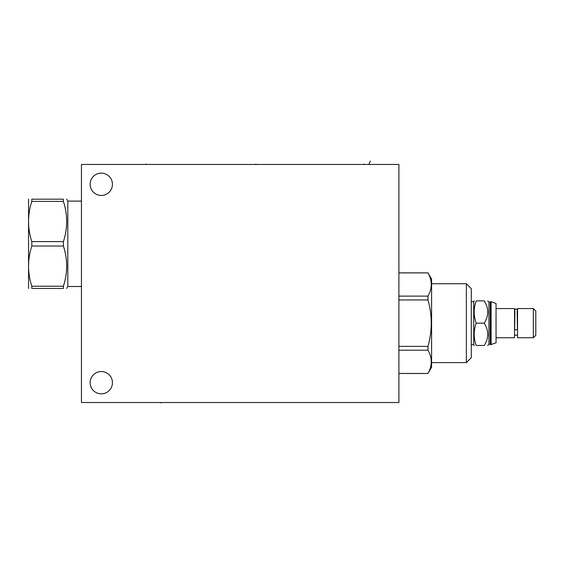 <?xml version="1.0" encoding="UTF-8"?>
<svg xmlns="http://www.w3.org/2000/svg" width="564" height="564" viewBox="0 0 564 564"><rect width="100%" height="100%" fill="white"/><g stroke="black" fill="none" stroke-linecap="round" stroke-linejoin="round"><path stroke-width="0.85" d="M81.449 164.448L81.449 402.534L398.903 402.534L398.903 164.448L81.449 164.448M90.141 382.695A11.153 11.153 0 0 0 101.294 393.841A11.153 11.153 0 0 0 112.44 382.695A11.153 11.153 0 0 0 101.294 371.542A11.153 11.153 0 0 0 90.141 382.695M90.141 184.287A11.153 11.153 0 0 0 101.294 195.44A11.153 11.153 0 0 0 112.44 184.287A11.153 11.153 0 0 0 101.294 173.134A11.153 11.153 0 0 0 90.141 184.287M490.208 302.1L488.939 302.1L488.939 344.244L490.208 344.244L490.208 302.1L490.645 301.662L490.645 344.674L496.038 342.827L496.038 303.517L491.117 301.662L491.117 344.674M484.257 323.172C488.889 330.603 488.889 338.04 484.257 345.471C488.889 345.471 488.889 345.471 484.257 345.471L476.192 345.471C473.541 345.471 473.541 345.471 476.192 345.471C473.541 338.04 473.541 330.603 476.192 323.172L484.257 323.172C488.889 315.734 488.889 308.304 484.257 300.873C488.889 300.873 488.889 300.873 484.257 300.873L476.192 300.873C473.541 308.304 473.541 315.734 476.192 323.172M471.278 301.662L473.739 301.662L473.739 344.674L474.197 345.471M476.192 300.873C473.541 300.873 473.541 300.873 476.192 300.873M466.357 362.617L466.357 283.727L471.278 288.648L471.278 357.696L466.357 362.617L431.601 362.617M466.357 283.727L431.601 283.727M398.903 272.856L427.977 272.856L431.601 279.124L431.601 367.213L427.977 373.439C432.334 365.698 432.334 357.964 427.977 350.223L427.977 346.388C432.334 330.906 432.334 315.431 427.977 299.956L427.977 296.121C432.334 288.38 432.334 280.639 427.977 272.906L398.903 272.906M398.903 296.121L427.977 296.121M398.903 373.439L427.977 373.439M398.903 350.223L427.977 350.223M398.903 346.388L427.977 346.388M398.903 299.956L427.977 299.956M496.038 337.773L514.53 337.773L514.53 308.564L496.038 308.564M517.153 311.187L517.428 329.214A1.389 0.656 180 0 1 516.039 329.869A1.389 0.656 180 0 1 514.65 329.214L514.925 311.187M517.548 323.172L517.548 308.564L533.34 308.564L533.34 337.773L517.548 337.773L517.548 323.172M533.34 337.773L535.8 335.312L535.8 311.025L533.34 308.564M81.449 286.505L67.8 286.505L67.8 201.108L66.679 199.17M63.401 199.17L63.401 201.383L31.817 201.383L31.817 199.17C27.467 199.17 27.467 199.17 31.817 199.17C27.467 199.17 27.467 199.17 31.817 199.17L63.401 199.17C67.758 199.17 67.758 199.17 63.401 199.17C67.758 199.17 67.758 199.17 63.401 199.17M63.401 286.23L31.817 286.23L31.817 288.451C27.467 288.451 27.467 288.451 31.817 288.451C27.467 288.451 27.467 288.451 31.817 288.451L63.401 288.451C67.758 288.451 67.758 288.451 63.401 288.451C67.758 288.451 67.758 288.451 63.401 288.451L63.401 286.23C67.758 272.828 67.758 259.426 63.401 246.024L63.401 241.596C67.758 228.187 67.758 214.785 63.401 201.383M63.401 241.596L31.817 241.596C27.467 228.187 27.467 214.785 31.817 201.383M63.401 246.024L31.817 246.024L31.817 241.596M31.817 286.23C27.467 272.828 27.467 259.426 31.817 246.024M28.545 288.451L28.545 199.17M160.818 402.534L160.818 402.95L160.818 402.534M255.887 164.448L255.887 164.032L255.887 164.448M364.14 164.448L364.14 164.032M145.893 164.448L145.893 164.032L145.893 164.448M370.294 161.05L369.06 164.032M490.208 344.244L490.645 344.674M490.645 301.662L491.117 301.662M488.939 344.244L487.705 345.471M488.939 302.1L487.705 300.873M473.739 301.662L474.197 300.873M471.278 344.674L473.739 344.674M398.903 373.488L427.977 373.488M517.548 335.157L514.53 335.157M514.53 311.187L514.65 310.355C515.574 308.564 516.504 308.564 517.428 310.355M81.449 201.108L67.8 201.108M67.8 286.505L66.679 288.451"/></g></svg>
